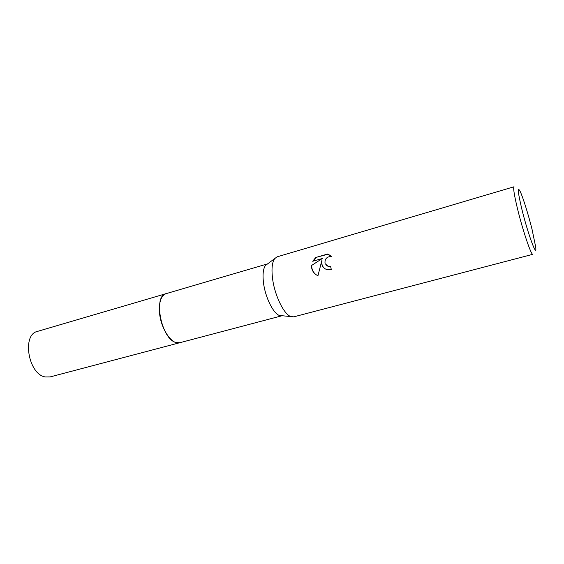 <?xml version="1.0" encoding="UTF-8"?>
<svg xmlns="http://www.w3.org/2000/svg" width="564" height="564" viewBox="0 0 564 564"><rect width="100%" height="100%" fill="white"/><g stroke="black" fill="none" stroke-linecap="round" stroke-linejoin="round"><path stroke-width="0.85" d="M179.958 342.672L282.078 315.734L279.42 315.48C273.258 313.485 265.221 297.214 263.494 282.797C262.514 274.485 263.176 268.697 265.482 265.44L267.625 263.853L166.288 293.597M159.492 312.336C158.907 301.839 161.114 295.606 166.105 293.647C153.013 295.776 161.163 338.478 175.58 342.426L179.782 342.722C172.105 345.471 160.585 328.629 159.492 312.336M272.567 278.63C271.39 268.993 272.088 262.331 274.661 258.636L277.072 256.853L514.023 186.769C513.05 187.706 514.213 195.066 517.519 208.849C522.743 230.443 531.366 255.788 532.839 254.315L293.781 316.841L290.798 316.566C283.882 314.296 274.64 295.36 272.567 278.63M321.854 264.587L321.811 260.646L317.955 275.747C314.395 274.055 312.273 271.312 311.582 267.512L311.518 265.51L322.368 258.495L312.738 261.273L315.713 257.494L327.621 254.047L331.336 256.401C326.619 256.676 324.533 259.102 325.075 263.67L328.135 266.278L330.567 266.215L331.322 269.62L327.31 269.712C324.575 268.965 322.756 267.258 321.854 264.587M521.813 209.011C517.681 191.464 517.174 185.683 520.29 191.675C523.117 197.752 528.496 215.039 532.049 229.365L535.666 246.877C537.407 259.567 527.925 234.074 521.813 209.011M330.617 266.448L328.488 266.49L326.648 265.623M324.737 268.556C322.263 266.511 321.374 263.938 322.065 260.829L321.811 260.646M322.368 258.495L311.518 265.51M311.772 265.693C311.631 269.395 313.119 272.433 316.228 274.795M330.37 255.471L327.874 254.244L315.713 257.494M315.974 257.685L313.161 261.153M179.782 342.722L50.125 376.921L45.141 376.935C28.263 374.207 21.707 334.466 37.45 331.406L166.105 293.647M265.482 265.44L274.661 258.636M279.42 315.48L290.798 316.566"/></g></svg>
